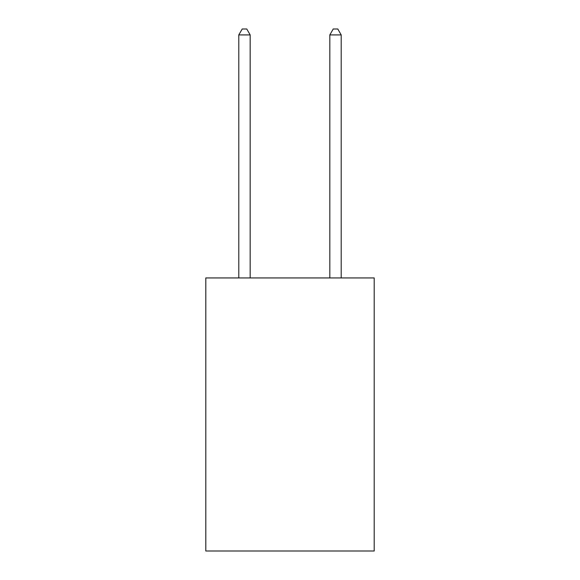 <?xml version="1.0" encoding="UTF-8"?>
<svg xmlns="http://www.w3.org/2000/svg" width="580" height="580" viewBox="0 0 580 580"><rect width="100%" height="100%" fill="white"/><g stroke="black" fill="none" stroke-linecap="round" stroke-linejoin="round"><path stroke-width="0.87" d="M374.194 277.943L374.194 551L205.806 551L205.806 277.943L374.194 277.943M250.176 277.943L250.176 34.916L238.8 34.916L238.8 277.943M238.8 34.916L242.215 29L246.768 29L250.176 34.916M341.2 277.943L341.2 34.916L329.824 34.916L329.824 277.943M329.824 34.916L333.232 29L337.785 29L341.2 34.916"/></g></svg>
